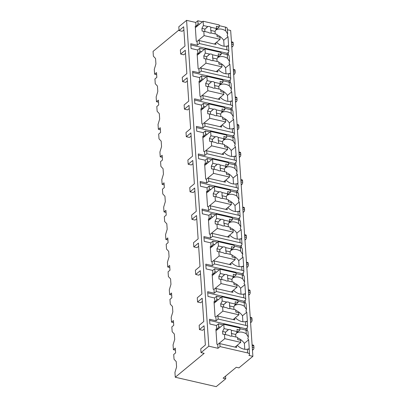 <?xml version="1.0" encoding="UTF-8"?>
<svg xmlns="http://www.w3.org/2000/svg" width="407" height="407" viewBox="0 0 407 407"><rect width="100%" height="100%" fill="white"/><g stroke="black" fill="none" stroke-linecap="round" stroke-linejoin="round"><path stroke-width="0.61" d="M225.549 376.149L225.732 378.775L223.107 378.169L236.284 367.272L238.909 367.877L252.884 356.323L230.667 30.489L227.391 29.731M225.386 27.091L225.641 30.8L227.681 34.03L227.31 28.526A3.994 1.862 176.1 0 0 225.386 27.091L219.175 25.661M202.427 21.81L197.833 20.757L195.772 22.461L186.584 20.35L178.805 26.781L179.065 30.581L182.214 31.303L183.883 29.925M179.019 29.935L153.057 51.399L153.383 56.202L155.55 58.501L155.922 63.924L154.278 69.378L154.609 74.181L156.654 74.649M252.101 344.836L253.383 345.131A1.536 0.738 103 0 1 253.836 345.975L253.943 347.598A1.536 0.738 103 0 1 253.246 349.613L252.467 350.254M250.224 317.287L251.506 317.582A1.536 0.738 103 0 1 251.953 318.422L252.065 320.05A1.536 0.738 103 0 1 251.363 322.064L250.59 322.7M248.341 289.733L249.628 290.033A1.536 0.738 103 0 1 250.076 290.873L250.188 292.501A1.536 0.738 103 0 1 249.486 294.51L248.713 295.151M246.464 262.184L247.751 262.479A1.536 0.738 103 0 1 248.199 263.319L248.311 264.947A1.536 0.738 103 0 1 247.609 266.961L246.835 267.603M244.587 234.636L245.874 234.931A1.536 0.738 103 0 1 246.321 235.77L246.433 237.398A1.536 0.738 103 0 1 245.731 239.408L244.958 240.049M242.709 207.082L243.991 207.377A1.536 0.738 103 0 1 244.444 208.221L244.556 209.849A1.536 0.738 103 0 1 243.854 211.859L243.076 212.5M240.832 179.533L242.114 179.828A1.536 0.738 103 0 1 242.567 180.667L242.674 182.295A1.536 0.738 103 0 1 241.972 184.31L241.198 184.951M238.95 151.984L240.237 152.279A1.536 0.738 103 0 1 240.685 153.118L240.796 154.746A1.536 0.738 103 0 1 240.094 156.756L239.321 157.397M237.072 124.43L238.36 124.725A1.536 0.738 103 0 1 238.807 125.57L238.919 127.193A1.536 0.738 103 0 1 238.217 129.207L237.444 129.848M235.195 96.881L236.482 97.176A1.536 0.738 103 0 1 236.93 98.016L237.042 99.644A1.536 0.738 103 0 1 236.34 101.658L235.567 102.299M233.318 69.332L234.6 69.628A1.536 0.738 103 0 1 235.053 70.467L235.165 72.095A1.536 0.738 103 0 1 234.463 74.105L233.684 74.746M231.441 41.779L232.723 42.074A1.536 0.738 103 0 1 233.175 42.918L233.282 44.541A1.536 0.738 103 0 1 232.585 46.556L231.807 47.197M154.609 74.181L156.512 72.604L156.837 77.376L154.935 78.953L155.26 83.75L157.433 86.055L157.799 91.478L156.161 96.932L156.486 101.73L158.394 100.153L158.715 104.93L156.812 106.502L157.138 111.304L159.31 113.604L159.676 119.027L158.038 124.481L158.364 129.278L160.272 127.706L160.597 132.478L158.689 134.056L159.015 138.853L161.187 141.158L161.559 146.581L159.915 152.03L160.241 156.832L162.149 155.255L162.474 160.027L160.567 161.604L160.897 166.402L163.065 168.707L163.436 174.13L161.793 179.584L162.123 184.381L164.026 182.809L164.352 187.581L162.444 189.153L162.775 193.956L164.942 196.255L165.313 201.679L163.67 207.132L164.001 211.935L165.903 210.358L166.229 215.13L164.326 216.707L164.652 221.505L166.819 223.809L167.191 229.233L165.552 234.686L165.878 239.484L167.781 237.907L168.106 242.679L166.204 244.256L166.529 249.053L168.702 251.358L169.068 256.781L167.43 262.235L167.755 267.033L169.663 265.461L169.989 270.233L168.081 271.805L168.406 276.607L170.579 278.907L170.95 284.33L169.307 289.784L169.633 294.587L171.54 293.009L171.866 297.782L169.958 299.359L170.289 304.156L172.456 306.461L172.827 311.884L171.184 317.338L171.51 322.135L173.418 320.558L173.743 325.33L171.835 326.907L172.166 331.71L174.333 334.01L174.705 339.433L173.061 344.887L173.392 349.684L175.295 348.112L175.62 352.884L173.718 354.456L174.043 359.259L176.211 361.558L176.582 366.982L174.939 372.436L175.269 377.238L216.203 386.65L225.732 378.775M173.392 349.684L175.437 350.157M171.51 322.135L173.555 322.603M169.633 294.587L171.678 295.055M167.755 267.033L169.8 267.506M165.878 239.484L167.923 239.952M164.001 211.935L166.046 212.403M162.123 184.381L164.163 184.854M160.241 156.832L162.286 157.3M158.364 129.278L160.409 129.752M156.486 101.73L158.532 102.203M185.485 53.403L183.811 54.787L180.667 54.065L185.271 50.254L186.859 73.575L182.255 77.381L182.545 81.614L185.694 82.336L187.362 80.957M189.24 108.506L187.571 109.89L184.422 109.162L189.026 105.357L190.618 128.678L186.009 132.484L186.299 136.716L189.448 137.439L191.117 136.055M192.999 163.609L191.326 164.988L188.176 164.265L192.781 160.46L194.373 183.781L189.769 187.586L190.054 191.814L193.203 192.542L194.877 191.158M196.754 218.712L195.085 220.09L191.936 219.368L196.54 215.557L198.128 238.878L193.523 242.689L193.813 246.917L196.963 247.639L198.631 246.26M200.509 273.809L198.84 275.193L195.691 274.466L200.295 270.66L201.887 293.981L197.278 297.787L197.568 302.019L200.717 302.742L202.386 301.363M204.268 328.912L202.594 330.296L199.445 329.568L204.049 325.763L205.362 345.014L200.758 348.824L201.017 352.62L204.166 353.342L175.269 377.238M197.568 302.019L202.172 298.209L203.765 321.53L199.16 325.341L199.445 329.568M193.813 246.917L198.418 243.111L200.005 266.432L195.401 270.238L195.691 274.466M190.054 191.814L194.663 188.009L196.25 211.33L191.646 215.135L191.936 219.368M186.299 136.716L190.903 132.906L192.496 156.227L187.892 160.037L188.176 164.265M182.545 81.614L187.149 77.808L188.736 101.124L184.132 104.935L184.422 109.162M179.065 30.581L183.669 26.77L184.982 46.027L180.377 49.832L180.667 54.065M186.584 20.35L208.801 346.184L201.017 352.62M204.309 49.364L199.71 48.306L197.649 50.01L191.087 48.504L190.761 43.732L197.324 45.238L197.064 41.443L196.276 41.265L195.243 26.079L196.026 26.257L195.772 22.461M197.649 50.01L197.909 53.81L197.12 53.627L198.153 68.814L198.942 68.997L199.201 72.792L192.638 71.281L192.964 76.053L199.527 77.564L199.786 81.359L198.998 81.176L200.035 96.362L200.819 96.545L201.078 100.341L194.521 98.835L194.846 103.607L201.404 105.113L201.663 108.908L200.875 108.73L201.913 123.916L202.696 124.094L202.956 127.89L196.398 126.384L196.723 131.156L203.281 132.667L203.541 136.462L202.752 136.279L203.79 151.465L204.579 151.648L204.833 155.443L198.275 153.932L198.601 158.705L205.159 160.216L205.418 164.011L204.635 163.833L205.667 179.014L206.456 179.197L206.715 182.992L200.152 181.486L200.478 186.258L207.041 187.764L207.295 191.565L206.512 191.382L207.545 206.568L208.333 206.746L208.593 210.546L202.03 209.035L202.355 213.807L208.918 215.318L209.178 219.114L208.389 218.93L209.422 234.117L210.21 234.3L210.47 238.095L203.912 236.584L204.238 241.361L210.795 242.867L211.055 246.662L210.266 246.484L211.304 261.67L212.088 261.849L212.347 265.644L205.789 264.138L206.115 268.91L212.673 270.416L212.932 274.216L212.144 274.033L213.182 289.219L213.97 289.397L214.224 293.198L207.667 291.687L207.992 296.459L214.55 297.97L214.81 301.765L214.021 301.582L215.059 316.768L215.847 316.951L216.107 320.747L209.544 319.241L209.87 324.013L216.432 325.519L216.687 329.314L215.903 329.136L216.936 344.322L217.725 344.5L217.984 348.295L208.801 346.184M228.475 55.108L228.286 52.361L227.172 53.281L227.518 58.349L229.558 61.579L229.187 56.074A3.994 1.862 176.1 0 0 227.264 54.64L221.052 53.215M252.884 356.323L248.947 355.418A3.994 1.862 176.1 0 0 249.522 354.36A3.994 1.862 176.1 0 0 247.598 352.925L220.05 346.591L217.984 348.295M248.535 349.379C249.618 348.728 249.221 348.672 247.349 349.216L247.598 352.925M227.681 34.03L227.147 35.618A11.676 8.664 50.4 0 1 227.996 36.727L223.708 40.273A11.676 8.664 50.4 0 0 216.967 34.9M248.341 337.088L247.97 331.583A3.994 1.862 176.1 0 0 246.047 330.148L246.301 333.857L248.341 337.088L247.807 338.675A11.676 8.664 50.4 0 1 248.657 339.784L244.368 343.33A11.676 8.664 50.4 0 0 237.627 337.958M246.657 321.83C247.741 321.174 247.344 321.123 245.467 321.667L245.721 325.376L218.167 319.042L216.107 320.747M247.258 330.616L247.069 327.869A3.994 1.862 176.1 0 0 247.644 326.811A3.994 1.862 176.1 0 0 245.721 325.376M246.464 309.539L246.087 304.034A3.994 1.862 176.1 0 0 244.169 302.599L244.419 306.303L246.464 309.539L245.925 311.126A11.676 8.664 50.4 0 1 246.779 312.23L242.491 315.776A11.676 8.664 50.4 0 0 235.745 310.409M244.78 294.281C245.864 293.625 245.467 293.569 243.59 294.119L243.844 297.827L216.29 291.488L214.224 293.198M245.375 303.062L245.192 300.315A3.994 1.862 176.1 0 0 245.762 299.262A3.994 1.862 176.1 0 0 243.844 297.827M244.587 281.985L244.21 276.48A3.994 1.862 176.1 0 0 242.292 275.046L242.541 278.754L244.587 281.985L244.047 283.572A11.676 8.664 50.4 0 1 244.897 284.681L240.613 288.227A11.676 8.664 50.4 0 0 233.867 282.86M242.903 266.727C243.986 266.071 243.59 266.02 241.712 266.565L241.967 270.273L214.413 263.94L212.347 265.644M243.498 275.514L243.31 272.766A3.994 1.862 176.1 0 0 243.885 271.708A3.994 1.862 176.1 0 0 241.967 270.273M242.709 254.436L242.333 248.931A3.994 1.862 176.1 0 0 240.41 247.497L240.664 251.205L242.709 254.436L242.17 256.023A11.676 8.664 50.4 0 1 243.02 257.132L238.736 260.673A11.676 8.664 50.4 0 0 231.99 255.306M241.02 239.179C242.109 238.522 241.712 238.466 239.835 239.016L240.084 242.725L212.535 236.386L210.47 238.095M241.621 247.965L241.432 245.212A3.994 1.862 176.1 0 0 242.007 244.159A3.994 1.862 176.1 0 0 240.084 242.725M240.832 226.882L240.456 221.383A3.994 1.862 176.1 0 0 238.533 219.948L238.787 223.652L240.832 226.882L240.293 228.475A11.676 8.664 50.4 0 1 241.142 229.579L236.854 233.125A11.676 8.664 50.4 0 0 230.113 227.757M239.143 211.63C240.227 210.974 239.835 210.918 237.958 211.467L238.207 215.171L210.658 208.837L208.593 210.546M239.743 220.411L239.555 217.664A3.994 1.862 176.1 0 0 240.13 216.61A3.994 1.862 176.1 0 0 238.207 215.171M238.95 199.333L238.578 193.829A3.994 1.862 176.1 0 0 236.655 192.394L236.91 196.103L238.95 199.333L238.416 200.921A11.676 8.664 50.4 0 1 239.265 202.03L234.976 205.576A11.676 8.664 50.4 0 0 228.235 200.208M237.266 184.076C238.349 183.42 237.953 183.369 236.075 183.913L236.33 187.622L208.776 181.288L206.715 182.992M237.866 192.862L237.678 190.115A3.994 1.862 176.1 0 0 238.253 189.057A3.994 1.862 176.1 0 0 236.33 187.622M237.072 171.785L236.696 166.28A3.994 1.862 176.1 0 0 234.778 164.845L235.032 168.554L237.072 171.785L236.538 173.372A11.676 8.664 50.4 0 1 237.388 174.481L233.099 178.022A11.676 8.664 50.4 0 0 226.358 172.654M235.388 156.527C236.472 155.871 236.075 155.815 234.198 156.364L234.452 160.073L206.898 153.734L204.833 155.443M235.989 165.313L235.801 162.561A3.994 1.862 176.1 0 0 236.37 161.508A3.994 1.862 176.1 0 0 234.452 160.073M235.195 144.231L234.819 138.731A3.994 1.862 176.1 0 0 232.901 137.291L233.15 141L235.195 144.231L234.656 145.823A11.676 8.664 50.4 0 1 235.505 146.927L231.222 150.473A11.676 8.664 50.4 0 0 224.476 145.106M233.511 128.978C234.595 128.322 234.198 128.266 232.321 128.816L232.575 132.519L205.021 126.185L202.956 127.89M234.106 137.759L233.923 135.012A3.994 1.862 176.1 0 0 234.493 133.954A3.994 1.862 176.1 0 0 232.575 132.519M233.318 116.682L232.941 111.177A3.994 1.862 176.1 0 0 231.018 109.742L231.273 113.451L233.318 116.682L232.779 118.269A11.676 8.664 50.4 0 1 233.628 119.378L229.345 122.924A11.676 8.664 50.4 0 0 222.598 117.552M231.629 101.424C232.718 100.768 232.321 100.717 230.443 101.262L230.698 104.97L203.144 98.636L201.078 100.341M232.229 110.211L232.041 107.463A3.994 1.862 176.1 0 0 232.616 106.405A3.994 1.862 176.1 0 0 230.698 104.97M231.441 89.133L231.064 83.628A3.994 1.862 176.1 0 0 229.141 82.194L229.395 85.902L231.441 89.133L230.901 90.72A11.676 8.664 50.4 0 1 231.751 91.829L227.462 95.37A11.676 8.664 50.4 0 0 220.721 90.003M229.752 73.876C230.835 73.219 230.443 73.163 228.566 73.713L228.815 77.422L201.267 71.083L199.201 72.792M230.352 82.657L230.164 79.909A3.994 1.862 176.1 0 0 230.738 78.856A3.994 1.862 176.1 0 0 228.815 77.422M229.558 61.579L229.024 63.171A11.676 8.664 50.4 0 1 229.874 64.275L225.585 67.821A11.676 8.664 50.4 0 0 218.844 62.454M227.874 46.322C228.958 45.67 228.561 45.615 226.684 46.159L226.938 49.868L199.384 43.534L197.324 45.238M228.286 52.361A3.994 1.862 176.1 0 0 228.861 51.302A3.994 1.862 176.1 0 0 226.938 49.868M249.069 348.855A11.676 8.664 50.4 0 0 249.257 348.636L248.967 348.875M237.22 345.284A11.676 8.664 50.4 0 0 247.349 349.216M228.408 45.798A11.676 8.664 50.4 0 0 228.597 45.579L227.996 36.727M249.257 348.636L248.657 339.784M247.191 321.301A11.676 8.664 50.4 0 0 247.38 321.087L246.779 312.23M245.314 293.752A11.676 8.664 50.4 0 0 245.502 293.533L244.897 284.681M243.437 266.203A11.676 8.664 50.4 0 0 243.625 265.985L243.02 257.132M241.56 238.65A11.676 8.664 50.4 0 0 241.748 238.431L241.142 229.579M239.677 211.101A11.676 8.664 50.4 0 0 239.865 210.882L239.265 202.03M237.8 183.552A11.676 8.664 50.4 0 0 237.988 183.333L237.388 174.481M235.923 155.998A11.676 8.664 50.4 0 0 236.111 155.779L235.505 146.927M234.045 128.449A11.676 8.664 50.4 0 0 234.234 128.23L233.628 119.378M232.168 100.9A11.676 8.664 50.4 0 0 232.356 100.682L231.751 91.829M230.291 73.346A11.676 8.664 50.4 0 0 230.479 73.128L229.874 64.275M227.172 53.281L190.842 44.923M236.528 345.853L236.64 347.471L219.846 343.61L218.834 343.584L217.725 344.5L224.761 338.67L240.766 342.353L240.629 340.318L237.739 339.652L237.586 337.393L231.842 336.07A3.688 2.737 50.4 0 1 230.423 336.101A3.688 2.737 50.4 0 1 228.948 335.404L224.466 334.376L224.761 338.67M219.846 343.61L220.05 346.591M196.026 26.257L197.141 25.341L198.036 23.738L199.649 24.11M197.833 20.757L198.036 23.738M223.087 324.867L218.493 323.814L216.432 325.519M218.493 323.814L218.696 326.796L220.309 327.167M216.687 329.314L217.801 328.398L218.696 326.796M234.651 318.305L234.758 319.917L217.964 316.056L216.956 316.03L215.847 316.951L222.878 311.121L238.889 314.799L238.746 312.769L235.862 312.103L235.709 309.839L229.965 308.521A3.688 2.737 50.4 0 1 228.541 308.552A3.688 2.737 50.4 0 1 227.07 307.855L222.588 306.822L222.878 311.121M217.964 316.056L218.167 319.042M221.21 297.319L216.616 296.26L214.55 297.97M216.616 296.26L216.819 299.247L218.432 299.618M214.81 301.765L215.924 300.844L216.819 299.247M232.773 290.756L232.88 292.368L216.086 288.507L215.079 288.482L213.97 289.397M216.086 288.507L216.29 291.488M219.332 269.77L214.738 268.712L212.673 270.416M214.738 268.712L214.942 271.693L216.555 272.064M212.932 274.216L214.046 273.295L214.942 271.693M230.891 263.202L231.003 264.82L214.209 260.958L213.202 260.928L212.088 261.849M214.209 260.958L214.413 263.94M217.455 242.216L212.861 241.163L210.795 242.867M212.861 241.163L213.065 244.144L214.677 244.515M211.055 246.662L212.164 245.747L213.065 244.144M229.014 235.653L229.126 237.266L212.332 233.404L211.325 233.379L210.21 234.3M212.332 233.404L212.535 236.386M215.578 214.667L210.984 213.609L208.918 215.318M210.984 213.609L211.187 216.59L212.8 216.962M209.178 219.114L210.287 218.193L211.187 216.59M227.137 208.104L227.248 209.717L210.455 205.856L209.442 205.83L208.333 206.746M210.455 205.856L210.658 208.837M213.7 187.118L209.101 186.06L207.041 187.764M209.101 186.06L209.305 189.041L210.918 189.413M207.295 191.565L208.409 190.644L209.305 189.041M225.259 180.55L225.366 182.163L208.572 178.302L207.565 178.276L206.456 179.197M208.572 178.302L208.776 181.288M211.818 159.564L207.224 158.506L205.159 160.216M207.224 158.506L207.428 161.493L209.04 161.864M205.418 164.011L206.532 163.095L207.428 161.493M223.382 153.001L223.489 154.614L206.695 150.753L205.688 150.727L204.579 151.648M206.695 150.753L206.898 153.734M209.941 132.016L205.347 130.957L203.281 132.667M205.347 130.957L205.55 133.939L207.163 134.31M203.541 136.462L204.655 135.541L205.55 133.939M221.5 125.453L221.612 127.065L204.818 123.204L203.81 123.179L202.696 124.094L209.732 118.264L225.737 121.947L225.6 119.912L222.715 119.251L222.563 116.987L216.819 115.664A3.688 2.737 50.4 0 1 215.395 115.695A3.688 2.737 50.4 0 1 213.924 114.998L209.442 113.97L209.732 118.264M204.818 123.204L205.021 126.185M208.063 104.462L203.469 103.409L201.404 105.113M203.469 103.409L203.673 106.39L205.286 106.761M201.663 108.908L202.772 107.992L203.673 106.39M219.622 97.899L219.734 99.511L202.94 95.65L201.933 95.625L200.819 96.545M202.94 95.65L203.144 98.636M206.186 76.913L201.592 75.855L199.527 77.564M201.592 75.855L201.796 78.841L203.408 79.212M199.786 81.359L200.895 80.438L201.796 78.841M217.745 70.35L217.857 71.963L201.063 68.101L200.056 68.076L198.942 68.997M201.063 68.101L201.267 71.083M199.71 48.306L199.913 51.287L201.531 51.658M197.909 53.81L199.018 52.89L199.913 51.287M215.868 42.796L215.98 44.414L199.186 40.552L198.173 40.527L197.064 41.443M199.186 40.552L199.384 43.534M217.801 328.398L218.6 328.581M225.641 30.8A11.676 8.664 50.4 0 0 215.705 30.143M247.069 327.869L245.955 328.785L246.052 330.148L239.835 328.719M246.301 333.857A11.676 8.664 50.4 0 0 236.365 333.201M235.338 317.735A11.676 8.664 50.4 0 0 245.467 321.667M245.192 300.315L244.078 301.236L244.169 302.599L237.958 301.17M244.419 306.303A11.676 8.664 50.4 0 0 234.488 305.652M233.46 290.186A11.676 8.664 50.4 0 0 243.59 294.119M243.31 272.766L242.201 273.682L242.292 275.046L236.08 273.621M242.541 278.754A11.676 8.664 50.4 0 0 232.606 278.098M231.583 262.632A11.676 8.664 50.4 0 0 241.712 266.565M241.432 245.212L240.323 246.133L240.415 247.497L234.203 246.067M240.664 251.205A11.676 8.664 50.4 0 0 230.728 250.549M229.706 235.083A11.676 8.664 50.4 0 0 239.835 239.016M239.555 217.664L238.446 218.584L238.538 219.948L232.326 218.518M238.787 223.652A11.676 8.664 50.4 0 0 228.851 223M227.828 207.529A11.676 8.664 50.4 0 0 237.958 211.467M236.655 192.394L230.443 190.964M236.91 196.103A11.676 8.664 50.4 0 0 226.974 195.446M225.946 179.98A11.676 8.664 50.4 0 0 236.075 183.913M235.801 162.561L234.686 163.482L234.778 164.845L228.566 163.416M235.032 168.554A11.676 8.664 50.4 0 0 225.096 167.898M224.069 152.432A11.676 8.664 50.4 0 0 234.198 156.364M233.923 135.012L232.809 135.933L232.901 137.296L226.689 135.867M233.15 141A11.676 8.664 50.4 0 0 223.219 140.349M222.191 124.878A11.676 8.664 50.4 0 0 232.321 128.816M232.041 107.463L230.932 108.379L231.023 109.742L224.812 108.313M231.273 113.451A11.676 8.664 50.4 0 0 221.337 112.795M220.314 97.329A11.676 8.664 50.4 0 0 230.443 101.262M230.164 79.909L229.055 80.83L229.146 82.194L222.934 80.764M229.395 85.902A11.676 8.664 50.4 0 0 219.459 85.246M218.437 69.78A11.676 8.664 50.4 0 0 228.566 73.713M227.518 58.349A11.676 8.664 50.4 0 0 217.582 57.692M216.56 42.226A11.676 8.664 50.4 0 0 226.684 46.159M244.775 349.282L244.368 343.33M235.022 347.1L240.766 342.353M236.589 332.773L239.927 330.011L239.784 327.981L223.779 324.298L224.074 328.597L222.588 331.44L225.656 332.148A3.688 2.737 50.4 0 0 225.758 334.671M239.927 330.011L237.037 329.349L237.195 331.613L231.451 330.291A3.688 2.737 50.4 0 0 229.975 329.594A3.688 2.737 50.4 0 0 228.556 329.624L224.074 328.597M237.195 331.613L235.709 334.457L235.882 337.001M231.583 336.136A3.688 2.737 50.4 0 0 231.38 333.465L235.709 334.457M231.38 333.465L231.451 330.291M228.556 329.624L225.656 332.148M222.588 331.44L222.771 334.152L224.466 334.376M216.01 330.723L223.779 324.298M197.141 25.341L197.939 25.524M224.115 46.225L223.708 40.273M228.597 45.579L228.307 45.818M214.362 44.042L220.106 39.296L219.968 37.261L217.079 36.594L216.926 34.336L211.182 33.013A3.688 2.737 50.4 0 1 209.763 33.043A3.688 2.737 50.4 0 1 208.287 32.346L203.805 31.319L204.1 35.613L220.106 39.296M215.929 29.716L219.266 26.954L219.124 24.924L203.118 21.24L203.414 25.539L201.928 28.383L204.996 29.09A3.688 2.737 50.4 0 0 205.097 31.614M219.266 26.954L216.376 26.292L216.534 28.556L210.79 27.233A3.688 2.737 50.4 0 0 209.315 26.536A3.688 2.737 50.4 0 0 207.896 26.567L203.414 25.539M216.534 28.556L215.049 31.4L215.222 33.944M210.923 33.079A3.688 2.737 50.4 0 0 210.719 30.408L215.049 31.4M210.719 30.408L210.79 27.233M207.896 26.567L204.996 29.09M201.928 28.383L202.111 31.095L203.805 31.319M197.049 41.443L204.1 35.613M195.35 27.666L203.118 21.24M245.955 328.785L209.625 320.431M215.924 300.844L216.722 301.027M247.38 321.087L247.09 321.327M242.898 321.733L242.491 315.776M233.145 319.546L238.889 314.799M234.712 305.219L238.044 302.462L237.907 300.427L221.901 296.749L222.191 301.043L220.711 303.892L223.779 304.599A3.688 2.737 50.4 0 0 223.881 307.122M238.044 302.462L235.16 301.801L235.312 304.06L229.573 302.742A3.688 2.737 50.4 0 0 228.098 302.045A3.688 2.737 50.4 0 0 226.679 302.075L222.191 301.043M235.312 304.06L233.832 306.909L234.005 309.447M229.706 308.587A3.688 2.737 50.4 0 0 229.502 305.911L233.832 306.909M229.502 305.911L229.573 302.742M226.679 302.075L223.779 304.599M220.711 303.892L220.894 306.603L222.588 306.822M214.133 303.174L221.901 296.749M244.078 301.236L207.748 292.882M214.046 273.295L214.845 273.479M245.502 293.533L245.212 293.773M241.02 294.185L240.613 288.227M231.268 291.997L237.011 287.25L236.869 285.215L233.984 284.554L233.832 282.29L228.088 280.967A3.688 2.737 50.4 0 1 226.663 281.003A3.688 2.737 50.4 0 1 225.193 280.306L220.711 279.273L221.001 283.567L237.011 287.25M232.829 277.671L236.167 274.913L236.029 272.878L220.024 269.2L220.314 273.494L218.834 276.343L221.901 277.045A3.688 2.737 50.4 0 0 222.003 279.573M236.167 274.913L233.282 274.247L233.435 276.511L227.691 275.188A3.688 2.737 50.4 0 0 226.221 274.491A3.688 2.737 50.4 0 0 224.796 274.527L220.314 273.494M233.435 276.511L231.954 279.36L232.127 281.898M227.823 281.034A3.688 2.737 50.4 0 0 227.625 278.363L231.954 279.36M227.625 278.363L227.691 275.188M224.796 274.527L221.901 277.045M218.834 276.343L219.017 279.054L220.711 279.273M213.955 289.397L221.001 283.567M212.256 275.62L220.024 269.2M242.201 273.682L205.871 265.328M212.164 245.747L212.968 245.93M243.625 265.985L243.335 266.224M239.138 266.631L238.736 260.673M229.39 264.448L235.129 259.702L234.992 257.667L232.107 257L231.949 254.741L226.211 253.419A3.688 2.737 50.4 0 1 224.786 253.449A3.688 2.737 50.4 0 1 223.316 252.752L218.834 251.724L219.124 256.018L235.129 259.702M230.952 250.122L234.29 247.359L234.152 245.329L218.147 241.646L218.437 245.945L216.956 248.789L220.024 249.496A3.688 2.737 50.4 0 0 220.126 252.019M234.29 247.359L231.405 246.698L231.558 248.962L225.814 247.639A3.688 2.737 50.4 0 0 224.343 246.942A3.688 2.737 50.4 0 0 222.919 246.973L218.437 245.945M231.558 248.962L230.072 251.806L230.245 254.35M225.946 253.485A3.688 2.737 50.4 0 0 225.748 250.814L230.072 251.806M225.748 250.814L225.814 247.639M222.919 246.973L220.024 249.496M216.956 248.789L217.14 251.501L218.834 251.724M212.078 261.849L219.124 256.018M210.373 248.072L218.147 241.646M240.323 246.133L203.993 237.78M210.287 218.193L211.085 218.376M241.748 238.431L241.458 238.675M237.261 239.082L236.854 233.125M227.513 236.894L233.252 232.148L233.114 230.113L230.23 229.451L230.072 227.187L224.328 225.87A3.688 2.737 50.4 0 1 222.909 225.9A3.688 2.737 50.4 0 1 221.439 225.203L216.951 224.171L217.246 228.469L233.252 232.148M229.075 222.568L232.412 219.811L232.275 217.776L216.265 214.097L216.56 218.391L215.074 221.24L218.142 221.942A3.688 2.737 50.4 0 0 218.249 224.471M232.412 219.811L229.523 219.149L229.68 221.408L223.936 220.09A3.688 2.737 50.4 0 0 222.466 219.393A3.688 2.737 50.4 0 0 221.042 219.424L216.56 218.391M229.68 221.408L228.195 224.257L228.368 226.796M224.069 225.936A3.688 2.737 50.4 0 0 223.87 223.26L228.195 224.257M223.87 223.26L223.936 220.09M221.042 219.424L218.142 221.942M215.074 221.24L215.262 223.952L216.951 224.171M210.2 234.295L217.246 228.469M208.496 220.518L216.265 214.097M238.446 218.584L202.111 210.231M208.409 190.644L209.208 190.827M239.865 210.882L239.581 211.121M235.383 211.528L234.976 205.576M225.631 209.346L231.374 204.599L231.237 202.564L228.347 201.903L228.195 199.639L222.451 198.316A3.688 2.737 50.4 0 1 221.032 198.351A3.688 2.737 50.4 0 1 219.556 197.654L215.074 196.622L215.369 200.916L231.374 204.599M227.198 195.019L230.535 192.262L230.393 190.227L214.387 186.543L214.682 190.842L213.197 193.686L216.265 194.393A3.688 2.737 50.4 0 0 216.366 196.917M230.535 192.262L227.645 191.595L227.803 193.859L222.059 192.536A3.688 2.737 50.4 0 0 220.589 191.839A3.688 2.737 50.4 0 0 219.164 191.87L214.682 190.842M227.803 193.859L226.317 196.703L226.49 199.247M222.191 198.382A3.688 2.737 50.4 0 0 221.988 195.711L226.317 196.703M221.988 195.711L222.059 192.536M219.164 191.87L216.265 194.393M213.197 193.686L213.385 196.398L215.074 196.622M208.318 206.746L215.369 200.916M206.619 192.969L214.387 186.543M237.678 190.115L236.564 191.031L200.234 182.677M236.66 192.394L236.564 191.031M206.532 163.095L207.331 163.278M237.988 183.333L237.698 183.572M233.506 183.979L233.099 178.022M223.753 181.797L229.497 177.045L229.36 175.015L226.47 174.349L226.317 172.09L220.574 170.767A3.688 2.737 50.4 0 1 219.154 170.798A3.688 2.737 50.4 0 1 217.679 170.101L213.197 169.073L213.492 173.367L229.497 177.045M225.32 167.47L228.653 164.708L228.515 162.678L212.51 158.995L212.805 163.288L211.319 166.137L214.387 166.845A3.688 2.737 50.4 0 0 214.489 169.368M228.653 164.708L225.768 164.046L225.921 166.305L220.182 164.988A3.688 2.737 50.4 0 0 218.707 164.291A3.688 2.737 50.4 0 0 217.287 164.321L212.805 163.288M225.921 166.305L224.44 169.154L224.613 171.698M220.314 170.833A3.688 2.737 50.4 0 0 220.111 168.162L224.44 169.154M220.111 168.162L220.182 164.988M217.287 164.321L214.387 166.845M211.319 166.137L211.503 168.849L213.197 169.073M206.441 179.192L213.492 173.367M204.741 165.42L212.51 158.995M234.686 163.482L198.357 155.128M204.655 135.541L205.454 135.724M236.111 155.779L235.821 156.018M231.629 156.43L231.222 150.473M221.876 154.243L227.62 149.496L227.477 147.461L224.593 146.8L224.44 144.536L218.696 143.218A3.688 2.737 50.4 0 1 217.272 143.249A3.688 2.737 50.4 0 1 215.802 142.552L211.319 141.519L211.609 145.818L227.62 149.496M223.438 139.916L226.775 137.159L226.638 135.124L210.633 131.446L210.923 135.74L209.442 138.589L212.51 139.291A3.688 2.737 50.4 0 0 212.612 141.819M226.775 137.159L223.891 136.493L224.043 138.756L218.3 137.439A3.688 2.737 50.4 0 0 216.829 136.742A3.688 2.737 50.4 0 0 215.41 136.772L210.923 135.74M224.043 138.756L222.563 141.605L222.736 144.144M218.437 143.284A3.688 2.737 50.4 0 0 218.233 140.608L222.563 141.605M218.233 140.608L218.3 137.439M215.41 136.772L212.51 139.291M209.442 138.589L209.625 141.3L211.319 141.519M204.563 151.643L211.609 145.818M202.864 137.866L210.633 131.446M232.809 135.933L196.479 127.579M202.772 107.992L203.576 108.176M234.234 128.23L233.944 128.47M229.746 128.877L229.345 122.924M219.999 126.694L225.737 121.947M221.561 112.368L224.898 109.61L224.761 107.575L208.755 103.892L209.045 108.191L207.565 111.035L210.633 111.742A3.688 2.737 50.4 0 0 210.734 114.265M224.898 109.61L222.013 108.944L222.166 111.208L216.422 109.885A3.688 2.737 50.4 0 0 214.952 109.188A3.688 2.737 50.4 0 0 213.527 109.218L209.045 108.191M222.166 111.208L220.686 114.052L220.859 116.595M216.555 115.73A3.688 2.737 50.4 0 0 216.356 113.06L220.686 114.052M216.356 113.06L216.422 109.885M213.527 109.218L210.633 111.742M207.565 111.035L207.748 113.746L209.442 113.97M200.982 110.317L208.755 103.892M230.932 108.379L194.602 100.025M200.895 80.438L201.699 80.627M232.356 100.682L232.066 100.921M227.869 101.328L227.462 95.37M218.121 99.14L223.86 94.393L223.723 92.364L220.838 91.697L220.68 89.438L214.942 88.115A3.688 2.737 50.4 0 1 213.517 88.146A3.688 2.737 50.4 0 1 212.047 87.449L207.56 86.416L207.855 90.715L223.86 94.393M219.683 84.819L223.021 82.056L222.883 80.021L206.873 76.343L207.168 80.637L205.683 83.486L208.75 84.193A3.688 2.737 50.4 0 0 208.857 86.716M223.021 82.056L220.136 81.395L220.289 83.654L214.545 82.336A3.688 2.737 50.4 0 0 213.075 81.639A3.688 2.737 50.4 0 0 211.65 81.67L207.168 80.637M220.289 83.654L218.803 86.503L218.976 89.041M214.677 88.182A3.688 2.737 50.4 0 0 214.479 85.506L218.803 86.503M214.479 85.506L214.545 82.336M211.65 81.67L208.75 84.193M205.683 83.486L205.871 86.198L207.56 86.416M200.809 96.54L207.855 90.715M199.104 82.769L206.873 76.343M229.055 80.83L192.72 72.477M199.018 52.89L199.817 53.073M230.479 73.128L230.189 73.367M225.992 73.779L225.585 67.821M216.244 71.591L221.983 66.845L221.846 64.81L218.956 64.148L218.803 61.884L213.059 60.567A3.688 2.737 50.4 0 1 211.64 60.597A3.688 2.737 50.4 0 1 210.165 59.9L205.683 58.867L205.978 63.166L221.983 66.845M217.806 57.265L221.143 54.507L221.006 52.472L204.996 48.794L205.291 53.088L203.805 55.937L206.873 56.639A3.688 2.737 50.4 0 0 206.98 59.168M221.143 54.507L218.254 53.841L218.411 56.105L212.668 54.782A3.688 2.737 50.4 0 0 211.197 54.085A3.688 2.737 50.4 0 0 209.773 54.121L205.291 53.088M218.411 56.105L216.926 58.954L217.099 61.493M212.8 60.633A3.688 2.737 50.4 0 0 212.602 57.957L216.926 58.954M212.602 57.957L212.668 54.782M209.773 54.121L206.873 56.639M203.805 55.937L203.993 58.649L205.683 58.867M198.931 68.992L205.978 63.166M197.227 55.215L204.996 48.794M253.246 349.613L252.411 349.42M253.943 347.598L252.264 347.212M253.836 345.975L252.152 345.584M251.363 322.064L250.534 321.871M252.065 320.05L250.381 319.663M251.953 318.422L250.274 318.035M249.486 294.51L248.657 294.322M250.188 292.501L248.504 292.114M250.076 290.873L248.392 290.486M247.609 266.961L246.779 266.768M248.311 264.947L246.627 264.56M248.199 263.319L246.515 262.932M245.731 239.408L244.897 239.219M246.433 237.398L244.749 237.011M246.321 235.77L244.638 235.383M243.854 211.859L243.02 211.671M244.556 209.849L242.872 209.457M244.444 208.221L242.76 207.835M241.972 184.31L241.142 184.117M242.674 182.295L240.99 181.909M242.567 180.667L240.883 180.281M240.094 156.756L239.265 156.568M240.796 154.746L239.113 154.36M240.685 153.118L239.001 152.732M238.217 129.207L237.388 129.014M238.919 127.193L237.235 126.806M238.807 125.57L237.123 125.183M236.34 101.658L235.511 101.465M237.042 99.644L235.358 99.257M236.93 98.016L235.246 97.629M234.463 74.105L233.628 73.916M235.165 72.095L233.481 71.708M235.053 70.467L233.369 70.08M232.585 46.556L231.751 46.362M233.282 44.541L231.603 44.154M233.175 42.918L231.491 42.526M249.145 348.855L249.522 354.36M247.268 321.306L247.644 326.811M245.39 293.757L245.762 299.262M243.508 266.203L243.885 271.708M241.631 238.655L242.007 244.159M239.754 211.106L240.13 216.61M237.876 183.552L238.253 189.057M235.999 156.003L236.37 161.508M234.122 128.454L234.493 133.954M232.239 100.9L232.616 106.405M230.362 73.352L230.738 78.856M228.485 45.798L228.861 51.302M226.877 330.815L227.289 330.474M206.217 27.757L206.629 27.417M224.995 303.261L225.412 302.92M223.117 275.712L223.529 275.371M221.24 248.163L221.652 247.817M219.363 220.609L219.775 220.268M217.486 193.06L217.898 192.72M215.603 165.512L216.02 165.166M213.726 137.958L214.143 137.617M211.849 110.409L212.261 110.068M209.971 82.855L210.383 82.514M208.094 55.306L208.506 54.965"/></g></svg>
